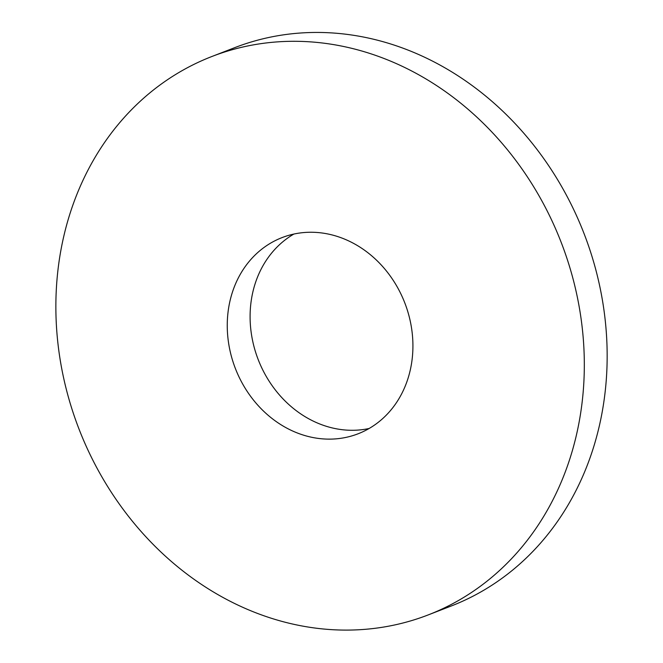 <?xml version="1.0" encoding="UTF-8"?>
<svg xmlns="http://www.w3.org/2000/svg" width="663" height="663" viewBox="0 0 663 663"><rect width="100%" height="100%" fill="white"/><g stroke="black" fill="none" stroke-linecap="round" stroke-linejoin="round"><path stroke-width="0.99" d="M211.945 56.479L234.785 47.628A299.427 258.529 68.8 0 1 584.004 233.475A299.427 258.529 68.8 0 1 451.072 606.065L428.232 614.908A299.427 258.529 68.8 0 1 149.581 540.726A299.427 258.529 68.8 0 1 64.328 233.981A299.427 258.529 68.8 0 1 211.945 56.479A299.427 258.529 68.8 0 1 561.163 242.318A299.427 258.529 68.8 0 1 428.232 614.908M369.158 428.48A105.202 90.831 68.8 0 1 278.369 393.706A105.202 90.831 68.8 0 1 253.067 291.107A105.202 90.831 68.8 0 1 293.858 234.064M230.227 299.958A105.202 90.831 68.8 0 1 282.09 237.586A105.202 90.831 68.8 0 1 404.786 302.883A105.202 90.831 68.8 0 1 358.078 433.793A105.202 90.831 68.8 0 1 260.178 407.737A105.202 90.831 68.8 0 1 230.227 299.958"/></g></svg>
